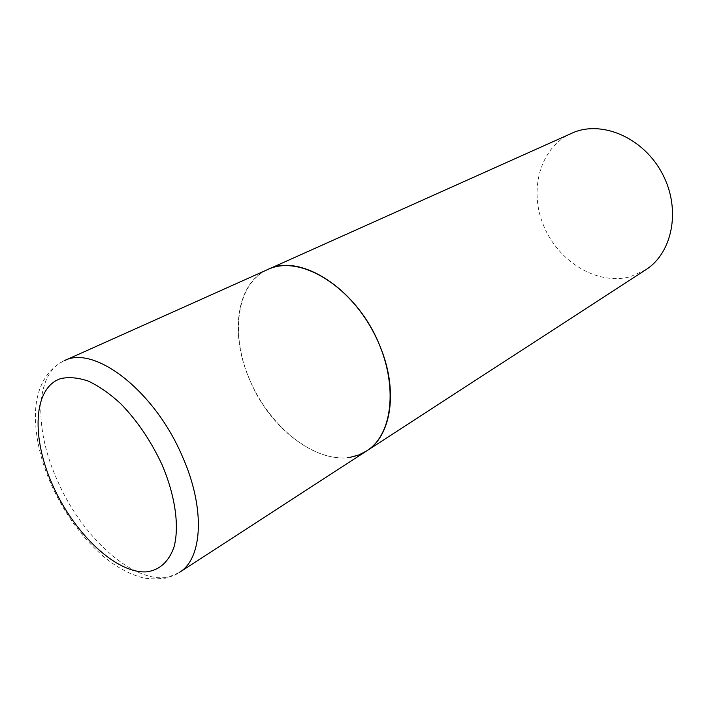 <?xml version="1.0" encoding="UTF-8"?>
<svg xmlns="http://www.w3.org/2000/svg" width="708" height="708" viewBox="0 0 708 708"><rect width="100%" height="100%" fill="white"/><g stroke="black" fill="none" stroke-linecap="round" stroke-linejoin="round"><path stroke-width="0.53" stroke-dasharray="3.54 2.66" d="M350.31 457.271C315.281 463.138 271.005 428.11 250.579 381.842C229.799 335.716 235.861 283.97 267.792 269.465C236.056 283.156 229.578 334.38 249.703 379.824C272.385 435.606 331.663 474.67 366.602 450.961M645.643 269.881L630.014 276.801C597.021 285.554 558.355 261.668 543.647 225.746C528.557 189.974 540 147.459 571.321 133.378M57.906 481.59C85.482 545.054 146.857 594.534 179.336 572.48L166.141 578.073C155.459 579.268 147.149 579.02 141.211 577.33C128.644 573.737 116.28 566.949 104.12 556.984C82.491 538.337 65.021 514.539 51.719 485.582C40.595 460.651 35.161 436.809 35.4 414.047C35.904 393.551 42.852 371.603 64.092 360.797C34.559 373.523 33.851 429.685 57.906 481.59"/><path stroke-width="1.06" d="M366.602 450.961L645.643 269.881C672.494 252.977 681.202 209.674 662.644 174.257C644.377 138.688 603.641 120.404 574.064 132.237L64.092 360.797C93.987 344.495 154.477 390.533 182.345 456.368C205.559 508.335 202.683 558.7 179.336 572.48L366.602 450.961C391.568 435.863 398.613 390.011 379.709 345.486C357.354 289.006 300.298 252.579 267.792 269.465L270.606 268.323C300.98 256.464 348.619 284.43 373.567 332.371C398.816 380.161 394.144 433.942 366.602 450.961L358.806 454.943L350.31 457.271M53.162 486.272C74.818 534.425 116.882 574.223 147.025 571.807C159.743 569.958 168.725 561.736 173.982 547.151C179.549 526.54 175.336 495.839 162.043 464.696C150.954 440.96 137.148 420.596 120.608 403.587C109.678 393.621 98.908 386.125 88.305 381.099C78.066 377.621 68.853 376.798 60.64 378.621C32.851 387.869 31.17 438.225 53.162 486.272"/></g></svg>
